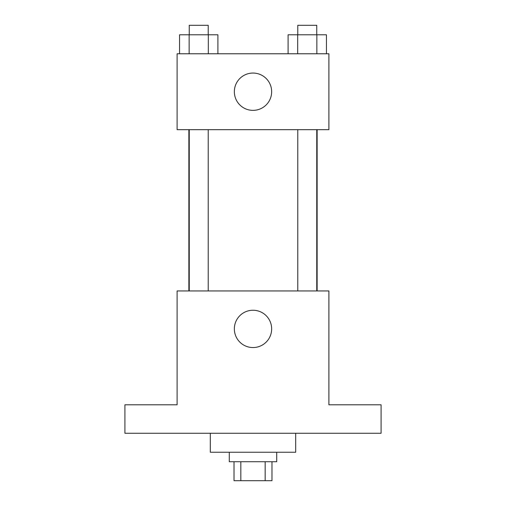 <?xml version="1.0" encoding="UTF-8"?>
<svg xmlns="http://www.w3.org/2000/svg" width="506" height="506" viewBox="0 0 506 506"><rect width="100%" height="100%" fill="white"/><g stroke="black" fill="none" stroke-linecap="round" stroke-linejoin="round"><path stroke-width="0.76" d="M265.169 461.725L265.169 480.7L234.025 480.7L234.025 461.725M265.169 480.7L271.975 480.7L271.975 461.725M276.719 452.237L276.719 461.725L229.281 461.725L229.281 452.237M240.831 461.725L240.831 480.7M210.306 433.262L210.306 452.237L295.694 452.237L295.694 433.262M381.081 433.262L124.919 433.262L124.919 404.8L177.1 404.8L177.1 290.95L328.9 290.95L328.9 404.8L381.081 404.8L381.081 433.262M271.659 328.9A18.659 18.659 0 0 1 243.671 345.054A18.659 18.659 0 0 1 243.671 312.746A18.659 18.659 0 0 1 271.659 328.9M317.135 129.662L317.135 290.95M297.781 290.95L297.781 129.662M208.219 129.662L208.219 290.95M328.9 129.662L177.1 129.662L177.1 53.762L328.9 53.762L328.9 129.662M271.659 91.712A18.659 18.659 0 0 1 243.671 107.867A18.659 18.659 0 0 1 243.671 75.558A18.659 18.659 0 0 1 271.659 91.712M326.44 53.762L326.44 34.787L288.097 34.787L288.097 53.762M316.857 34.787L316.857 53.762M297.68 34.787L297.68 53.762M297.781 34.787L297.781 25.3L316.756 25.3L316.756 34.787M217.903 53.762L217.903 34.787L179.56 34.787L179.56 53.762M208.32 34.787L208.32 53.762M189.143 34.787L189.143 53.762M189.244 34.787L189.244 25.3L208.219 25.3L208.219 34.787M188.864 129.662L188.864 290.95M316.756 290.95L316.756 129.662M189.244 129.662L189.244 290.95"/></g></svg>

